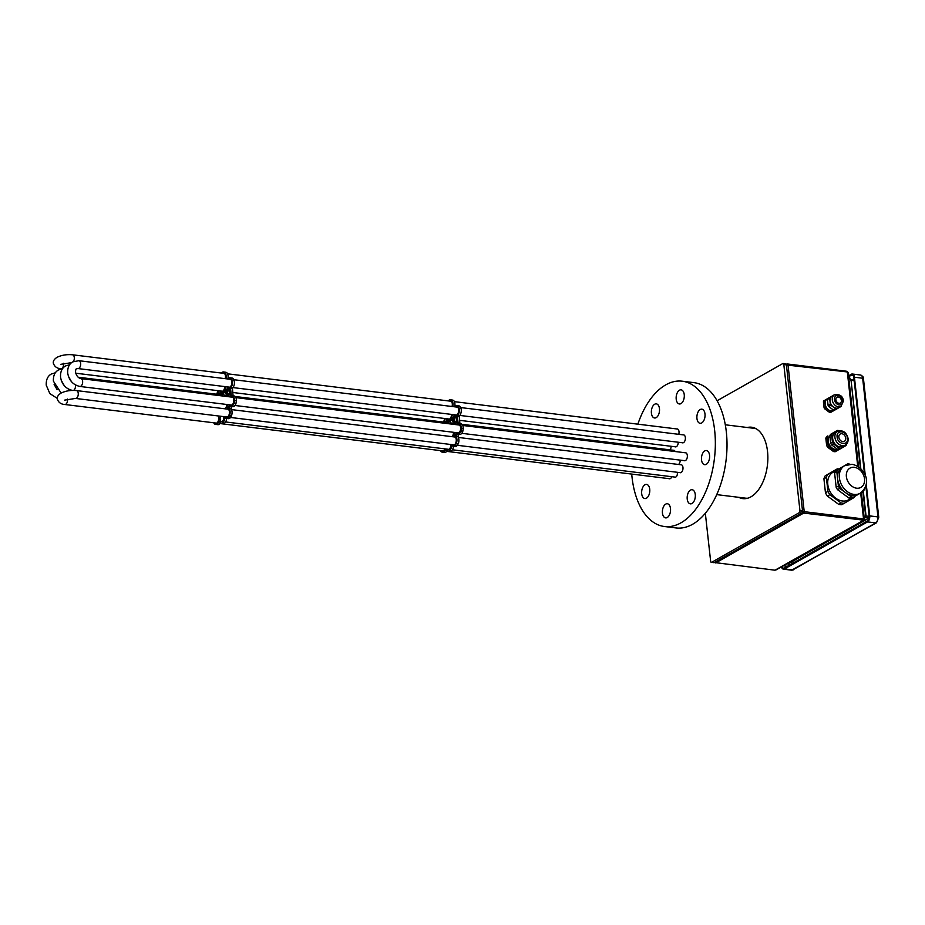 <?xml version="1.0" encoding="UTF-8"?>
<svg xmlns="http://www.w3.org/2000/svg" width="925" height="925" viewBox="0 0 925 925"><rect width="100%" height="100%" fill="white"/><g stroke="black" fill="none" stroke-linecap="round" stroke-linejoin="round"><path stroke-width="1.39" d="M646.459 498.193A7.123 4.024 -83 0 0 649.801 490.574A7.123 4.024 -83 0 0 646.587 484.411A7.123 4.024 -83 0 0 644.979 484.769A7.123 4.024 -83 0 0 641.626 492.389A7.123 4.024 -83 0 0 644.852 498.552A7.123 4.024 -83 0 0 646.459 498.193M667.214 517.526A7.123 4.024 -83 0 0 670.556 509.906A7.123 4.024 -83 0 0 667.341 503.743A7.123 4.024 -83 0 0 665.734 504.102A7.123 4.024 -83 0 0 662.381 511.722A7.123 4.024 -83 0 0 665.607 517.884A7.123 4.024 -83 0 0 667.214 517.526M691.993 503.489A7.123 4.024 -83 0 0 695.334 495.869A7.123 4.024 -83 0 0 692.12 489.718A7.123 4.024 -83 0 0 690.513 490.077A7.123 4.024 -83 0 0 687.159 497.696A7.123 4.024 -83 0 0 690.385 503.847A7.123 4.024 -83 0 0 691.993 503.489M706.284 464.315A7.123 4.024 -83 0 0 709.625 456.696A7.123 4.024 -83 0 0 706.411 450.533A7.123 4.024 -83 0 0 704.804 450.891A7.123 4.024 -83 0 0 701.451 458.511A7.123 4.024 -83 0 0 704.677 464.674A7.123 4.024 -83 0 0 706.284 464.315M701.717 422.945A7.123 4.024 -83 0 0 705.058 415.325A7.123 4.024 -83 0 0 701.844 409.162A7.123 4.024 -83 0 0 700.237 409.521A7.123 4.024 -83 0 0 696.883 417.14A7.123 4.024 -83 0 0 700.109 423.303A7.123 4.024 -83 0 0 701.717 422.945M680.962 403.612A7.123 4.024 -83 0 0 684.303 395.981A7.123 4.024 -83 0 0 681.089 389.83A7.123 4.024 -83 0 0 679.482 390.188A7.123 4.024 -83 0 0 676.14 397.808A7.123 4.024 -83 0 0 679.355 403.971A7.123 4.024 -83 0 0 680.962 403.612M656.183 417.637A7.123 4.024 -83 0 0 659.525 410.018A7.123 4.024 -83 0 0 656.311 403.855A7.123 4.024 -83 0 0 654.703 404.213A7.123 4.024 -83 0 0 651.35 411.845A7.123 4.024 -83 0 0 654.576 417.996A7.123 4.024 -83 0 0 656.183 417.637M679.748 472.594A4.035 2.278 -83 0 0 680.187 472.721A4.035 2.278 -83 0 0 681.101 472.525A4.035 2.278 -83 0 0 682.997 468.2A4.035 2.278 -83 0 0 681.17 464.708A4.035 2.278 -83 0 0 680.719 464.732M669.029 478.653A4.035 2.278 -83 0 0 669.469 478.792A4.035 2.278 -83 0 0 670.382 478.583A4.035 2.278 -83 0 0 671.816 476.722M675.123 451.527A3.642 2.058 -83 0 0 673.793 450.244A3.642 2.058 -83 0 0 673.354 450.267M682.153 442.717A4.035 2.278 -83 0 0 682.581 442.844A4.035 2.278 -83 0 0 683.494 442.647A4.035 2.278 -83 0 0 685.39 438.323A4.035 2.278 -83 0 0 683.563 434.831A4.035 2.278 -83 0 0 683.112 434.854M684.118 460.604A4.035 2.278 -83 0 0 684.558 460.743A4.035 2.278 -83 0 0 685.471 460.534A4.035 2.278 -83 0 0 687.368 456.222A4.035 2.278 -83 0 0 685.541 452.73A4.035 2.278 -83 0 0 685.09 452.753M678.765 434.322A4.035 2.278 -83 0 0 677.216 428.922A4.035 2.278 -83 0 0 676.765 428.946M675.007 446.763A4.035 2.278 -83 0 0 675.435 446.891A4.035 2.278 -83 0 0 676.348 446.694A4.035 2.278 -83 0 0 678.245 442.231M678.511 464.466A4.035 2.278 -83 0 0 680.222 460.13M670.105 449.874A4.035 2.278 -83 0 0 671.099 446.278M631.729 474.086A73.202 41.359 -83 0 0 664.428 526.51A73.202 41.359 -83 0 0 680.962 522.822A73.202 41.359 -83 0 0 715.349 444.497A73.202 41.359 -83 0 0 682.268 381.204A73.202 41.359 -83 0 0 665.734 384.881A73.202 41.359 -83 0 0 637.857 424.17M664.428 526.51L676.094 527.944A73.202 41.359 -83 0 0 692.628 524.255A73.202 41.359 -83 0 0 727.015 445.931A73.202 41.359 -83 0 0 693.923 382.638L682.268 381.204M454.187 432.391A5.423 3.064 97 0 1 453.759 434.981L453.944 435.525A5.423 3.064 97 0 1 454.51 435.502A5.423 3.064 97 0 1 455.158 435.71L456.048 433.258A5.423 3.064 97 0 1 455.655 432.565M447.712 449.215A3.365 1.896 -83 0 0 448.324 449.492A3.365 1.896 -83 0 0 449.087 449.319A3.365 1.896 -83 0 0 450.521 444.462M452.209 414.493A5.423 3.064 97 0 1 451.608 417.557L453.516 420.667L454.545 415.903A5.423 3.064 97 0 1 453.689 414.678M452.776 424.24L453.158 422.043L450.857 419.013A5.423 3.064 97 0 1 449.666 420.158A5.423 3.064 97 0 1 448.44 420.424A5.423 3.064 97 0 1 448.371 420.424L448.116 421.499A5.03 2.844 97 0 1 449.261 423.812M451.932 420.181A5.423 3.064 97 0 1 451.608 420.389A5.423 3.064 97 0 1 450.382 420.667A5.423 3.064 97 0 1 450.325 420.655L450.059 421.742A5.03 2.844 97 0 1 451.203 424.043M444.96 422.239A5.03 2.844 97 0 1 447.122 421.025L447.399 419.95A5.423 3.064 97 0 1 446.544 418.724M452.522 444.705A4.232 2.393 -83 0 0 453.331 445.075A4.232 2.393 -83 0 0 454.291 444.867A4.232 2.393 -83 0 0 456.279 440.335A4.232 2.393 -83 0 0 454.36 436.681A4.232 2.393 -83 0 0 453.481 436.843M441.803 450.776A4.232 2.393 -83 0 0 442.613 451.146A4.232 2.393 -83 0 0 443.572 450.938A4.232 2.393 -83 0 0 445.098 448.891M448.44 423.708A3.839 2.174 -83 0 0 446.983 422.205A3.839 2.174 -83 0 0 446.151 422.39M454.915 414.828A4.232 2.393 -83 0 0 455.724 415.198A4.232 2.393 -83 0 0 456.684 414.99A4.232 2.393 -83 0 0 458.673 410.457A4.232 2.393 -83 0 0 456.765 406.803A4.232 2.393 -83 0 0 455.886 406.965M456.892 432.715A4.232 2.393 -83 0 0 457.702 433.097A4.232 2.393 -83 0 0 458.661 432.888A4.232 2.393 -83 0 0 460.65 428.356A4.232 2.393 -83 0 0 458.731 424.691A4.232 2.393 -83 0 0 457.852 424.864M452.047 406.503A4.232 2.393 -83 0 0 450.417 400.883A4.232 2.393 -83 0 0 449.538 401.057M447.769 418.875A4.232 2.393 -83 0 0 448.579 419.245A4.232 2.393 -83 0 0 449.538 419.037A4.232 2.393 -83 0 0 451.527 414.412M451.909 436.658A4.232 2.393 -83 0 0 453.504 432.299M443.422 422.054A4.232 2.393 -83 0 0 444.382 418.458M446.22 449.03A4.949 2.798 -83 0 0 448.139 451.053A4.949 2.798 -83 0 0 449.249 450.81A4.949 2.798 -83 0 0 451.562 445.919L451.932 445.561A5.423 3.064 -83 0 0 453.192 446.255A5.423 3.064 -83 0 0 454.418 445.989A5.423 3.064 -83 0 0 454.996 445.549L455.042 445.503A26.513 14.973 -83 0 0 456.279 443.595L456.314 443.526A5.423 3.064 -83 0 0 456.025 436.519L456.869 434.056A5.423 3.064 -83 0 0 457.563 434.276A5.423 3.064 -83 0 0 458.788 433.998A5.423 3.064 -83 0 0 460.87 431.015L460.893 430.934A26.513 14.973 -83 0 0 461.321 428.275L461.332 428.194A5.423 3.064 -83 0 0 458.881 423.511A5.423 3.064 -83 0 0 458.187 423.569L457.32 415.741A5.423 3.064 -83 0 0 459.135 408.307L459.112 408.237A26.513 14.973 -83 0 0 458.176 406.353L458.141 406.306A5.423 3.064 -83 0 0 456.904 405.624A5.423 3.064 -83 0 0 454.649 406.815M457.563 434.276L459.505 434.519A5.423 3.064 -83 0 0 460.731 434.241A5.423 3.064 -83 0 0 462.824 431.258L462.835 431.177A26.513 14.973 -83 0 0 463.263 428.518L463.275 428.437A5.423 3.064 -83 0 0 460.823 423.754L458.881 423.511M453.192 446.255L455.135 446.498A5.423 3.064 -83 0 0 456.36 446.22A5.423 3.064 -83 0 0 456.938 445.792L456.985 445.734A26.513 14.973 -83 0 0 458.222 443.838L458.257 443.769A5.423 3.064 -83 0 0 457.967 436.762L458.627 434.403M448.139 451.053L450.082 451.296A4.949 2.798 -83 0 0 451.192 451.053A4.949 2.798 -83 0 0 453.493 446.301M440.566 450.625A5.423 3.064 -83 0 0 441.514 451.909L441.549 451.932A26.513 14.973 -83 0 0 443.04 452.302L443.087 452.29A5.423 3.064 -83 0 0 443.699 452.059A5.423 3.064 -83 0 0 445.804 449.03L445.815 448.983M444.983 452.533L445.029 452.533A5.423 3.064 -83 0 0 445.642 452.29A5.423 3.064 -83 0 0 447.168 450.602M452.73 406.584A5.423 3.064 -83 0 0 451.516 400.132L451.481 400.109A26.513 14.973 -83 0 0 449.989 399.739L449.943 399.739A5.423 3.064 -83 0 0 448.301 400.907M445.064 418.539A5.423 3.064 97 0 1 444.462 421.603L444.543 422.193M456.626 424.714A5.423 3.064 97 0 1 457.147 424.159L456.279 416.331A5.423 3.064 97 0 1 455.586 416.377A5.423 3.064 97 0 1 455.516 416.377L454.117 421.488L455.967 424.633M454.765 424.483L453.897 423.257L453.458 424.321M456.083 433.328A5.423 3.064 97 0 1 456.002 433.941M454.106 415.417A5.423 3.064 97 0 1 453.562 417.799L454.025 418.967M446.96 419.464A5.423 3.064 97 0 1 446.671 421.037M451.932 399.982L449.989 399.739L451.932 399.982A26.513 14.973 -83 0 1 453.423 400.34L453.47 400.363A5.423 3.064 -83 0 1 454.684 406.769M459.922 423.638L459.262 415.984A5.423 3.064 -83 0 0 461.078 408.549L461.055 408.48A26.513 14.973 -83 0 0 460.13 406.595L460.095 406.538A5.423 3.064 -83 0 0 458.846 405.855L456.904 405.624M456.753 418.817L456.071 421.731L457.274 423.904M227.353 404.549A5.423 3.064 97 0 1 226.926 407.139L227.076 407.682A5.423 3.064 97 0 1 227.677 407.659A5.423 3.064 97 0 1 228.325 407.867L229.215 405.416A5.423 3.064 97 0 1 228.833 404.734M220.578 416.238A3.365 1.896 -83 0 0 220.046 419.661A3.365 1.896 -83 0 0 221.491 421.65A3.365 1.896 -83 0 0 222.254 421.476A3.365 1.896 -83 0 0 223.688 416.62M225.376 386.65A5.423 3.064 97 0 1 224.787 389.726L226.683 392.824L227.712 388.061A5.423 3.064 97 0 1 226.856 386.835M225.943 396.409L226.324 394.2L224.023 391.171A5.423 3.064 97 0 1 222.833 392.316A5.423 3.064 97 0 1 221.607 392.593A5.423 3.064 97 0 1 221.549 392.582L221.283 393.668A5.03 2.844 97 0 1 222.428 395.969M225.099 392.339A5.423 3.064 97 0 1 224.775 392.558A5.423 3.064 97 0 1 223.549 392.824A5.423 3.064 97 0 1 223.492 392.824L221.676 392.593M218.127 394.397A5.03 2.844 97 0 1 220.3 393.194L220.566 392.108A5.423 3.064 97 0 1 219.711 390.882M225.688 416.863A4.232 2.393 -83 0 0 226.498 417.244A4.232 2.393 -83 0 0 227.458 417.025A4.232 2.393 -83 0 0 229.446 412.504A4.232 2.393 -83 0 0 227.538 408.838A4.232 2.393 -83 0 0 226.66 409.012M214.97 422.933A4.232 2.393 -83 0 0 215.779 423.315A4.232 2.393 -83 0 0 216.739 423.095A4.232 2.393 -83 0 0 218.589 419.927A4.232 2.393 -83 0 0 218.15 415.938M221.607 395.877A3.839 2.174 -83 0 0 220.15 394.374A3.839 2.174 -83 0 0 219.317 394.547M228.082 386.985A4.232 2.393 -83 0 0 228.903 387.367A4.232 2.393 -83 0 0 229.851 387.147A4.232 2.393 -83 0 0 231.84 382.626A4.232 2.393 -83 0 0 229.932 378.961A4.232 2.393 -83 0 0 229.053 379.134M230.059 404.884A4.232 2.393 -83 0 0 230.868 405.266A4.232 2.393 -83 0 0 231.828 405.046A4.232 2.393 -83 0 0 233.817 400.513A4.232 2.393 -83 0 0 231.909 396.86A4.232 2.393 -83 0 0 231.03 397.022M225.214 378.66A4.232 2.393 -83 0 0 223.584 373.053A4.232 2.393 -83 0 0 222.705 373.214M220.936 391.032A4.232 2.393 -83 0 0 221.757 391.414A4.232 2.393 -83 0 0 222.705 391.194A4.232 2.393 -83 0 0 224.694 386.569M225.076 408.815A4.232 2.393 -83 0 0 226.671 404.468M216.589 394.212A4.232 2.393 -83 0 0 217.548 390.616M213.744 422.783A5.423 3.064 -83 0 0 214.681 424.066L214.727 424.089A26.513 14.973 -83 0 0 216.207 424.459L216.253 424.459A5.423 3.064 -83 0 0 216.866 424.217A5.423 3.064 -83 0 0 218.971 421.187L219.364 421.118A4.949 2.798 -83 0 0 221.306 423.222A4.949 2.798 -83 0 0 222.416 422.968A4.949 2.798 -83 0 0 224.729 418.077L225.099 417.718A5.423 3.064 -83 0 0 226.359 418.424A5.423 3.064 -83 0 0 227.585 418.146A5.423 3.064 -83 0 0 228.163 417.707L228.209 417.661A26.513 14.973 -83 0 0 229.446 415.753L229.481 415.683A5.423 3.064 -83 0 0 229.192 408.677L230.082 406.225A5.423 3.064 -83 0 0 230.73 406.433A5.423 3.064 -83 0 0 231.955 406.167A5.423 3.064 -83 0 0 234.048 403.173L234.06 403.092A26.513 14.973 -83 0 0 234.488 400.444L234.499 400.352A5.423 3.064 -83 0 0 232.048 395.68A5.423 3.064 -83 0 0 231.354 395.727L230.487 387.899A5.423 3.064 -83 0 0 232.302 380.464L232.279 380.395A26.513 14.973 -83 0 0 231.354 378.51L231.319 378.464A5.423 3.064 -83 0 0 230.071 377.782A5.423 3.064 -83 0 0 227.816 378.984M230.73 406.433L232.672 406.676A5.423 3.064 -83 0 0 233.898 406.399A5.423 3.064 -83 0 0 235.991 403.416L236.014 403.335A26.513 14.973 -83 0 0 236.442 400.675L236.442 400.594A5.423 3.064 -83 0 0 233.99 395.912L232.048 395.68M226.359 418.424L228.302 418.655A5.423 3.064 -83 0 0 229.527 418.389A5.423 3.064 -83 0 0 230.117 417.95L230.152 417.903A26.513 14.973 -83 0 0 231.389 415.996L231.423 415.926A5.423 3.064 -83 0 0 231.134 408.919L231.793 406.572M221.306 423.222L223.249 423.453A4.949 2.798 -83 0 0 224.359 423.211A4.949 2.798 -83 0 0 226.66 418.458M218.15 424.702L216.207 424.459L218.196 424.691A5.423 3.064 -83 0 0 218.809 424.459A5.423 3.064 -83 0 0 220.347 422.76M225.897 378.741A5.423 3.064 -83 0 0 224.694 372.289L224.648 372.266A26.513 14.973 -83 0 0 223.156 371.896L223.11 371.908A5.423 3.064 -83 0 0 221.468 373.064M218.231 390.697A5.423 3.064 97 0 1 217.641 393.772L217.71 394.351M229.793 396.871A5.423 3.064 97 0 1 230.313 396.316L229.446 388.488A5.423 3.064 97 0 1 228.752 388.546A5.423 3.064 97 0 1 228.695 388.535L227.296 393.657L229.134 396.79M227.932 396.652L227.064 395.426L226.625 396.49M229.25 405.497A5.423 3.064 97 0 1 229.169 406.11M227.284 387.575A5.423 3.064 97 0 1 226.729 389.957L227.192 391.125M223.468 392.813L223.226 393.9A5.03 2.844 97 0 1 224.37 396.212M220.138 391.622A5.423 3.064 97 0 1 219.849 393.194M225.099 372.139L223.156 371.896L225.099 372.139A26.513 14.973 -83 0 1 226.59 372.509L226.637 372.532A5.423 3.064 -83 0 1 227.862 378.926M233.088 395.808L232.429 388.142A5.423 3.064 -83 0 0 234.245 380.707L234.222 380.637A26.513 14.973 -83 0 0 233.297 378.753L233.262 378.707A5.423 3.064 -83 0 0 232.013 378.024L230.071 377.782M229.92 390.986L229.238 393.888L230.441 396.073M747.678 498.217A35.173 19.876 97 0 1 745.538 498.159L716.725 494.621M725.293 424.795L754.106 428.333A35.173 19.876 97 0 1 756.199 428.795M749.897 427.812A35.971 20.315 97 0 1 752.892 427.454M747.308 427.489A35.971 20.315 97 0 1 751.609 427.223A35.971 20.315 97 0 1 767.866 458.326A35.971 20.315 97 0 1 750.973 496.817A35.971 20.315 97 0 1 742.844 498.621A35.971 20.315 97 0 1 738.74 497.326M785.348 363.895A1.584 0.89 97 0 1 785.707 363.814A1.584 0.89 97 0 1 786.412 364.878L802.542 511.028A1.584 0.89 97 0 1 801.813 513.028L714.285 562.585A1.584 0.89 97 0 1 713.927 562.666A1.584 0.89 97 0 1 713.603 562.504M717.095 400.756L782.758 363.583A1.584 0.89 97 0 1 783.117 363.502A1.584 0.89 97 0 1 783.822 364.566L799.952 510.704A1.584 0.89 97 0 1 799.223 512.704L711.695 562.273A1.584 0.89 97 0 1 711.337 562.342A1.584 0.89 97 0 1 710.643 561.278L705.336 513.271M744.151 498.702A35.971 20.315 97 0 1 741.33 497.638M869.188 516.3L865.661 516.011L864.297 518.752L863.383 518.925L801.432 511.328M786.423 364.97L847.323 371.942L850.653 380.094L854.237 380.88M860.412 468.362L851.081 380.487L860.828 468.767M714.898 562.573L774.988 570.205L863.777 520.174L865.661 516.011L862.967 491.603M858.562 466.894L848.179 372.729L847.323 371.942L857.741 466.362M863.777 520.174L803.698 513.074L804.218 511.664L787.984 364.647L786.412 364.126M789.881 564.886L787.152 563.614M865.06 517.607L869.211 517.803M776.283 569.719L774.988 570.205L776.283 569.719M802.322 512.427L803.698 513.074L715.649 562.932M847.416 371.989L846.398 371.214L787.233 363.953M854.261 380.21L850.561 379.817M793.43 569.812A1.815 1.387 -119.5 0 1 792.713 569.939A4.752 2.682 -83 0 1 791.65 570.182L876.495 522.775L878.75 517.295A1.815 0.578 173.7 0 0 877.964 516.913L869.743 515.907L866.228 484.099M865.303 475.704L854.423 377.215A4.752 2.682 -83 0 0 852.33 374.024A4.752 2.682 -83 0 0 851.254 374.255L849.104 375.481M782.041 566.505A3.758 2.127 -83 0 0 783.533 568.181A3.758 2.127 -83 0 0 784.388 567.996L867.453 520.96A3.758 2.127 97 0 0 869.176 516.219L865.835 485.903M864.505 473.843L853.868 377.527A3.758 2.127 -83 0 0 852.202 375.007A3.758 2.127 -83 0 0 851.358 375.192L849.381 376.313M781.463 566.84A4.752 2.682 -83 0 0 783.417 569.164A4.752 2.682 -83 0 0 784.493 568.933L867.546 521.897A4.752 2.682 97 0 0 869.743 515.907M835.876 399.797A3.365 2.555 60.5 0 0 840.282 403.057A3.365 2.555 60.5 0 0 841.38 400.479A3.365 2.555 60.5 0 0 836.975 397.207A3.365 2.555 60.5 0 0 835.876 399.797M834.327 410.203L833.864 410.469A6.648 5.064 -119.5 0 1 825.146 404.017A6.648 5.064 -119.5 0 1 827.308 398.906L827.782 398.64M834.454 394.859C839.808 393.981 842.802 396.027 843.45 400.976L841.01 406.422L838.778 407.694A6.648 5.064 -119.5 0 1 830.06 401.242A6.648 5.064 -119.5 0 1 832.222 396.12L834.454 394.859A6.648 5.064 -119.5 0 0 832.292 399.97A6.648 5.064 -119.5 0 0 841.01 406.422A7.435 5.666 -119.5 0 1 840.952 406.514L836.778 408.954A7.435 5.666 -119.5 0 1 835.772 408.827L833.541 410.099A7.435 5.666 60.5 0 0 834.535 410.214L836.778 408.954M827.817 398.559A7.435 5.666 60.5 0 0 827.424 399.496L829.656 398.236A7.435 5.666 -119.5 0 1 830.049 397.299L834.223 394.859A7.435 5.666 -119.5 0 1 834.431 394.871M830.049 397.299L834.223 394.859M827.424 399.496L828.095 405.485A7.435 5.666 60.5 0 0 828.696 406.549L830.939 405.289A7.435 5.666 -119.5 0 1 830.326 404.225L828.095 405.485M830.326 404.225L829.656 398.236M828.696 406.549L833.541 410.099M835.772 408.827L830.939 405.289M834.466 410.214L831.864 411.729A7.435 5.666 -119.5 0 1 830.858 411.613L826.025 408.064A7.435 5.666 -119.5 0 1 825.412 407L824.753 401.022A7.435 5.666 -119.5 0 1 825.135 400.086L829.32 397.646A7.435 5.666 -119.5 0 1 829.39 397.646M829.32 397.646L823.805 400.837A7.435 5.666 60.5 0 0 823.412 401.774L824.071 407.763A7.435 5.666 60.5 0 0 824.684 408.827L829.517 412.365A7.435 5.666 60.5 0 0 830.523 412.492L831.864 411.729M824.684 408.827L826.025 408.064M830.858 411.613L829.517 412.365M823.412 401.774L824.753 401.022M825.412 407L824.071 407.763M825.135 400.086L823.805 400.837M837.113 437.028C837.668 444.694 848.618 446.035 847.485 438.311C846.918 430.645 835.98 429.304 837.113 437.028M845.728 438.092A4.197 3.191 -119.5 0 1 844.363 441.317A4.197 3.191 -119.5 0 1 838.859 437.248A4.197 3.191 -119.5 0 1 840.224 434.022A4.197 3.191 -119.5 0 1 845.728 438.092M837.507 431.293L835.275 432.553A7.909 6.024 60.5 0 0 832.685 438.647A7.909 6.024 60.5 0 0 843.068 446.324L845.3 445.064C847.277 444.058 848.237 441.919 848.156 438.635C846.421 432.218 842.872 429.767 837.507 431.293A7.909 6.024 60.5 0 0 834.917 437.375A7.909 6.024 60.5 0 0 845.3 445.064M829.945 435.71A7.909 6.024 60.5 0 0 828.222 441.179A7.909 6.024 60.5 0 0 837.622 449.272M825.84 438.277L827.181 437.513A9.493 7.227 -119.5 0 1 827.863 435.883L826.522 436.646A9.493 7.227 60.5 0 0 825.84 438.277L826.626 445.434A9.493 7.227 60.5 0 0 827.69 447.272L833.471 451.516A9.493 7.227 60.5 0 0 835.217 451.724L839.16 449.446M836.558 450.972A9.493 7.227 -119.5 0 1 834.812 450.752L833.471 451.516M827.69 447.272L829.031 446.521L834.812 450.752M829.031 446.521A9.493 7.227 -119.5 0 1 827.968 444.671L826.626 445.434M827.181 437.513L827.968 444.671M827.863 435.883L826.522 436.646M846.676 443.942A9.493 7.227 -119.5 0 1 846.017 445.526L841.022 448.44A9.493 7.227 -119.5 0 1 839.276 448.22L833.506 443.988A9.493 7.227 -119.5 0 1 832.431 442.138L831.644 434.993A9.493 7.227 -119.5 0 1 832.327 433.363L837.31 430.437A9.493 7.227 -119.5 0 1 839.056 430.657L839.114 430.692M832.327 433.363L830.546 434.368A9.493 7.227 60.5 0 0 829.864 435.999L831.644 434.993M832.431 442.138L830.65 443.156L829.864 435.999M830.65 443.156A9.493 7.227 60.5 0 0 831.714 444.994L833.506 443.988M839.276 448.22L837.495 449.238L831.714 444.994M837.495 449.238A9.493 7.227 60.5 0 0 839.241 449.446L841.022 448.44M830.546 434.368L837.31 430.437M838.894 468.94A18.188 13.84 60.5 0 0 838.871 468.94A18.188 13.84 60.5 0 0 837.31 468.836L827.597 474.513A18.188 13.84 60.5 0 0 826.383 477.439L827.921 491.372A18.188 13.84 60.5 0 0 829.829 494.678L841.079 502.922A18.188 13.84 60.5 0 0 844.201 503.304L853.914 497.627A18.188 13.84 60.5 0 0 854.446 496.586M849.948 464.223L849.878 464.165A17.552 13.355 60.5 0 0 848.757 463.98A17.552 13.355 60.5 0 0 847.658 463.887L842.675 466.801A15.829 12.048 60.5 0 0 837.622 478.919A15.829 12.048 60.5 0 0 845.531 492.632A15.829 12.048 60.5 0 0 852.226 495.418A15.829 12.048 60.5 0 0 858.388 494.285A15.829 12.048 60.5 0 0 858.493 494.216M856.619 488.192A11.077 8.429 60.5 0 0 860.921 487.382A11.077 8.429 60.5 0 0 863.95 476.178A11.077 8.429 60.5 0 0 854.307 467.31A11.077 8.429 60.5 0 0 850.006 468.108A11.077 8.429 60.5 0 0 846.976 479.323A11.077 8.429 60.5 0 0 856.619 488.192M858.388 494.285L860.169 493.268A15.829 12.048 -119.5 0 1 854.018 494.413A15.829 12.048 -119.5 0 1 840.247 481.74A15.829 12.048 -119.5 0 1 844.571 465.726L842.791 466.743A15.829 12.048 60.5 0 0 842.675 466.801L837.703 469.715A17.552 13.355 60.5 0 0 836.836 471.785L838.408 486.053A17.552 13.355 60.5 0 0 839.761 488.4L851.301 496.864A17.552 13.355 60.5 0 0 853.509 497.13L858.435 494.251M840.501 468.038L832.962 472.305A15.829 12.048 60.5 0 0 828.638 488.319A15.829 12.048 60.5 0 0 842.409 500.992A15.829 12.048 60.5 0 0 848.56 499.847L851.127 498.39M837.31 468.836L825.146 475.913A18.188 13.84 60.5 0 0 823.921 478.826L825.458 492.759A18.188 13.84 60.5 0 0 827.366 496.066L838.617 504.31A18.188 13.84 60.5 0 0 841.75 504.703L844.201 503.304M827.597 474.513L825.146 475.913M823.921 478.826L826.383 477.439M827.921 491.372L825.458 492.759M827.366 496.066L829.829 494.678M841.079 502.922L838.617 504.31M860.99 492.759L863.464 491.314A17.552 13.355 60.5 0 0 864.308 489.302M847.658 463.887L835.472 470.975A17.552 13.355 60.5 0 0 834.604 473.045L836.177 487.325A17.552 13.355 60.5 0 0 837.53 489.672L849.058 498.124A17.552 13.355 60.5 0 0 851.278 498.39L853.509 497.13M837.703 469.715L835.472 470.975M834.604 473.045L836.836 471.785M838.408 486.053L836.177 487.325M837.53 489.672L839.761 488.4M851.301 496.864L849.058 498.124M220.717 416.25A3.168 1.792 -83 0 0 220.15 419.522A3.168 1.792 -83 0 0 221.514 421.453A3.168 1.792 -83 0 0 222.231 421.291A3.168 1.792 -83 0 0 223.561 416.597M452.429 449.793L675.181 477.127A3.168 1.792 -83 0 0 675.897 476.976A3.168 1.792 -83 0 0 677.216 472.282M224.393 373.422L72.543 354.795C66.75 354.263 61.559 355.119 56.98 357.351C54.182 359.189 52.968 361.155 53.326 363.224C54.529 366.658 57.038 368.497 60.865 368.717A3.954 2.232 -83 0 0 63.571 363.525A3.954 2.232 -83 0 0 63.547 363.259M72.543 354.795A3.954 2.232 97 0 1 74.289 357.455A3.954 2.232 97 0 1 73.387 361.548M71.583 362.646L71.607 362.646A3.954 2.232 97 0 1 71.583 362.646L60.668 364.346M68.277 388.986A3.954 2.232 97 0 1 68.323 390.812M75.422 384.939A3.954 2.232 97 0 1 73.653 390.304A3.954 2.232 97 0 1 73.433 390.408M232.718 397.23L80.868 378.603C78.232 378.024 76.463 375.885 75.549 372.185C75.596 369.769 75.966 368.624 76.671 368.763L77.931 368.555A3.954 2.232 -83 0 0 78.822 368.358A3.954 2.232 -83 0 0 80.683 364.126A3.954 2.232 -83 0 0 78.891 360.704L230.741 379.342M80.868 378.603A3.954 2.232 97 0 1 82.649 382.025A3.954 2.232 97 0 1 80.799 386.257A3.954 2.232 97 0 1 79.897 386.453C73.075 384.904 69.005 380.441 67.687 373.053C67.433 367.664 69.121 363.93 72.763 361.872L78.891 360.704M64.611 400.132L75.526 398.432A3.954 2.232 -83 0 0 78.243 393.241A3.954 2.232 -83 0 0 76.498 390.581L228.348 409.22M67.49 399.057A3.954 2.232 97 0 1 67.525 399.311A3.954 2.232 97 0 1 64.808 404.502C60.992 404.283 58.483 402.456 57.281 399.022C56.922 396.941 58.136 394.987 60.923 393.148C65.502 390.905 70.693 390.049 76.498 390.581M460.87 431.015L462.824 431.258M454.996 445.549L456.938 445.792M451.562 445.919L452.51 446.035M443.087 452.29L445.029 452.533M455.042 445.503L456.985 445.734M456.279 443.595L458.222 443.838M456.314 443.526L458.257 443.769M456.025 436.519L457.967 436.762M455.99 436.022L457.944 436.265M456.638 434.276L458.58 434.507M460.893 430.934L462.835 431.177M461.321 428.275L463.263 428.518M461.332 428.194L463.275 428.437M457.956 423.303L459.898 423.546M457.181 416.215L459.124 416.447M457.32 415.741L459.262 415.984M459.135 408.307L461.078 408.549M459.112 408.237L461.055 408.48M458.176 406.353L460.13 406.595M458.141 406.306L460.095 406.538M451.516 400.132L453.47 400.363M451.481 400.109L453.423 400.34M444.462 421.603L445.411 421.719M448.116 421.499L450.059 421.742M448.035 421.048L449.978 421.291M448.498 420.436L450.325 420.655M448.116 420.713L450.059 420.944M451.608 417.557L453.562 417.799M451.631 418.054L453.574 418.297M454.163 421.904L456.118 422.147M454.117 421.488L456.071 421.731M455.262 416.666L456.534 416.817M453.759 434.981L455.539 435.201M234.048 403.173L235.991 403.416M228.163 417.707L230.117 417.95M224.729 418.077L225.688 418.192M216.253 424.459L218.196 424.691M228.209 417.661L230.152 417.903M229.446 415.753L231.389 415.996M229.481 415.683L231.423 415.926M229.192 408.677L231.134 408.919M229.169 408.191L231.111 408.422M229.805 406.433L231.747 406.676M234.06 403.092L236.014 403.335M234.488 400.444L236.442 400.675M234.499 400.352L236.442 400.594M231.123 395.472L233.077 395.703M230.348 388.373L232.291 388.616M230.487 387.899L232.429 388.142M232.302 380.464L234.245 380.707M232.279 380.395L234.222 380.637M231.354 378.51L233.297 378.753L231.319 378.464M224.694 372.289L226.637 372.532M224.648 372.266L226.59 372.509M217.641 393.772L218.577 393.888M221.283 393.668L223.226 393.9M221.202 393.206L223.145 393.449M221.283 392.871L223.226 393.113M224.787 389.726L226.729 389.957M224.798 390.223L226.752 390.454M227.342 394.062L229.284 394.304M227.296 393.657L229.238 393.888M228.429 388.824L229.701 388.986M226.926 407.139L228.718 407.358M711.695 562.273L714.285 562.585M799.223 512.704L801.813 513.028M799.952 510.704L802.542 511.028M783.822 364.566L786.412 364.878M863.545 518.925L860.678 492.967M866.043 515.919L863.326 491.395M863.777 520.162L864.297 518.752L861.395 492.528M788.262 563.811L869.107 518.035M788.088 563.73L869.142 517.838M854.191 380.487L853.914 380.221A3.954 3.006 60.5 0 1 854.099 379.666M847.15 371.908L846.398 371.214M865.592 517.364L866.124 515.93M862.863 520.336L863.383 518.925M791.973 562.805A3.954 3.006 60.5 0 0 792.135 563.614M878.75 517.295L863.441 378.603A1.815 0.578 173.7 0 0 862.655 378.221L854.423 377.215M876.495 522.775A1.815 1.387 -119.5 0 1 875.778 522.903A4.752 2.682 97 0 0 877.964 516.913L862.655 378.221A4.752 2.682 -83 0 0 860.551 375.03C862.921 376.278 863.881 377.469 863.441 378.603M787.337 566.32L783.255 565.822M852.977 375.388L851.358 375.192M784.493 568.933L792.713 569.939L875.778 522.903L867.546 521.897M834.477 399.623A5.064 3.85 -119.5 0 1 838.096 395.368A5.064 3.85 -119.5 0 1 842.779 400.641A5.064 3.85 -119.5 0 1 839.148 404.907A5.064 3.85 -119.5 0 1 834.477 399.623M57.258 398.374L49.846 393.587L46.25 385.193C45.996 379.805 47.695 376.07 51.326 374.012L55.361 372.787M57.119 389.679L54.124 384.407M60.865 368.717L61.79 368.832M677.655 429.05L454.406 401.658M451.227 401.265L227.573 373.816M61.131 393.033L53.396 381.146C53.141 375.758 54.829 372.023 58.472 369.965L62.507 368.74M64.264 385.632L61.27 380.36M72.751 390.5C65.929 388.951 61.859 384.488 60.541 377.099C60.287 371.711 61.975 367.977 65.617 365.918L69.653 364.704M75.746 373.214L222.636 391.24M232.718 392.478L449.458 419.083M459.552 420.32L675.897 446.868M71.41 381.586L68.415 376.313M77.931 368.555L229.77 387.193M232.95 387.587L456.603 415.036M459.783 415.417L683.043 442.821M685.02 460.719L461.76 433.316M458.58 432.923L234.927 405.474M231.747 405.092L79.897 386.453M233.794 379.712L457.574 407.173M460.627 407.555L684.003 434.97M685.98 452.857L462.72 425.465M459.552 425.072L235.898 397.623M231.516 409.602L455.181 437.051M458.349 437.444L681.609 464.847M75.526 398.432L227.377 417.071M230.464 417.453L454.21 444.913M457.297 445.283L680.65 472.698M669.931 478.768L446.671 451.365M443.491 450.984L219.838 423.534M216.658 423.141L64.808 404.502M448.44 420.424L450.382 420.667M454.51 435.502L455.389 435.606M221.607 392.593L223.549 392.824M227.677 407.659L228.556 407.763M711.337 562.342L713.927 562.666M783.117 363.502L785.707 363.814M78.174 377.227L220.925 394.744M224.047 395.125L226.186 395.391M235.123 396.49L447.746 422.586M450.88 422.968L453.019 423.222M461.957 424.321L674.198 450.371M775.913 569.985L863.638 520.301M847.878 372.243L847.092 371.515M852.492 380.048L854.053 379.169M791.65 570.182L783.417 569.164M860.551 375.03L852.33 374.024M844.571 465.726L851.971 464.304C862.84 466.061 873.952 482.098 860.169 493.268M221.514 421.453L222.162 421.534M225.596 421.95L448.983 449.365"/></g></svg>
